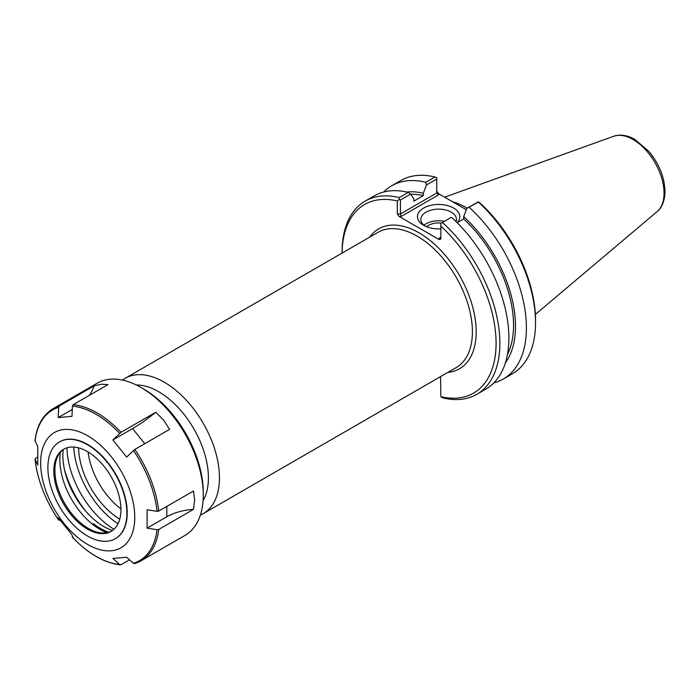 <?xml version="1.0" encoding="UTF-8"?>
<svg xmlns="http://www.w3.org/2000/svg" width="700" height="700" viewBox="0 0 700 700"><rect width="100%" height="100%" fill="white"/><g stroke="black" fill="none" stroke-linecap="round" stroke-linejoin="round"><path stroke-width="1.05" d="M118.038 523.758A66.719 38.518 60 0 1 73.754 447.055M203.07 500.631A70.289 40.583 -120 0 0 208.416 477.829A70.289 40.583 -120 0 0 136.29 384.974M119.753 519.181A59.806 34.528 60 0 1 78.566 447.851M399.088 216.431L401.196 216.431L400.453 213.946L400.453 199.999L410.664 194.101L408.266 192.395L399.254 197.601A111.58 64.418 -120 0 0 365.181 201.093A111.58 64.418 -120 0 0 342.072 252.175L342.072 253.085A108.902 62.877 60 0 1 397.303 200.961L397.303 213.946L399.088 216.431L439.066 239.514L440.851 239.094L440.851 226.1A108.902 62.877 60 0 1 496.081 343.271A108.902 62.877 60 0 1 440.851 396.681L440.562 376.6M200.393 515.025A78.103 45.097 -120 0 0 203.298 513.581A78.103 45.097 -120 0 0 219.468 477.829A78.103 45.097 -120 0 0 185.377 399.227A78.103 45.097 -120 0 0 125.195 378.306A78.103 45.097 -120 0 0 122.491 380.091M120.925 508.865A55.09 31.806 60 0 1 88.095 451.999M424.97 225.995A17.806 10.281 180 0 1 420.831 219.415A17.806 10.281 180 0 1 438.646 209.134A17.806 10.281 180 0 1 456.452 219.415A17.806 10.281 180 0 1 456.05 221.576M457.117 222.635A21.157 12.215 0 0 0 450.608 206.605A21.157 12.215 0 0 0 422.371 208.871A21.157 12.215 0 0 0 423.684 225.312A21.157 12.215 0 0 0 440.851 228.83M444.36 221.296A17.806 10.281 0 0 0 423.955 225.225M466.314 209.694L438.533 193.655L436.748 191.17M466.83 208.329L478.354 202.09A111.58 64.418 60 0 1 535.526 322.683L535.526 320.504A108.902 62.877 -120 0 0 480.305 203.324L478.354 201.836L466.83 208.329L463.706 216.597L463.706 218.942L457.188 222.705M463.164 207.874A77.21 44.581 60 0 1 466.323 209.659M467.145 208.145A78.103 45.097 -120 0 0 452.559 201.758M439.066 238.297L440.326 238.175L440.851 237.265L439.066 238.297L439.066 239.514M451.062 217.429L440.851 223.492L451.062 217.429M440.851 226.1L440.851 223.492M401.196 216.431L438.533 194.88L436.748 192.99L400.453 213.946L397.303 213.946M399.254 197.601L399.245 199.465L400.453 199.999M399.245 199.465L397.303 200.961M410.664 194.101L413.787 198.782L413.787 201.127L423.316 195.624L423.316 193.279L426.431 185.001L436.748 179.043L436.748 192.99M436.748 179.043L436.748 177.817L434.91 177.013L425.793 182.28L426.431 185.001M451.701 217.472A111.58 64.418 -120 0 1 485.774 389.148L476.761 394.354A111.58 64.418 -120 0 1 442.689 397.845L440.851 396.681M535.526 322.683A111.58 64.418 60 0 1 512.418 373.765L503.3 379.033A111.58 64.418 60 0 1 493.841 382.891M469.227 207.357A111.58 64.418 60 0 1 503.3 379.033M408.266 192.395A111.58 64.418 -120 0 0 374.194 195.886L365.181 201.093M476.761 394.354A111.58 64.418 -120 0 0 442.689 222.679M383.652 192.028A111.58 64.418 60 0 1 391.72 185.771L400.846 180.504A111.58 64.418 60 0 1 434.91 177.013M441.297 223.064A14.061 8.12 0 0 0 426.694 226.756M463.706 218.942A99.032 57.181 60 0 1 507.421 354.664M463.706 216.597A101.789 58.765 60 0 1 505.374 362.906M406.726 192.036A101.789 58.765 60 0 1 423.316 193.279M391.72 185.771A111.58 64.418 60 0 1 425.793 182.28M410.812 194.32A99.032 57.181 60 0 1 423.316 195.624M63.21 449.61A57.986 33.477 -120 0 0 96.81 521.798A57.986 33.477 -120 0 0 112.499 530.504M108.763 532.262A57.986 33.477 60 0 1 93.511 523.714L92.54 524.265M106.873 532.718A61.504 35.508 60 0 1 93.511 523.714M106.864 532.726A57.015 32.917 60 0 1 60.401 452.252M147.105 528.15L147.105 509.784L157.036 511.35L158.734 511.088L193.498 491.015L194.626 500.133L193.498 509.381L158.734 529.454L157.036 529.707L147.105 528.15L166.801 516.775A44.634 25.769 0 0 1 193.498 509.381M126.656 457.082L112.884 439.95L132.58 428.575A44.634 9.432 141.2 0 0 155.803 412.23L163.564 420.079L169.575 429.363L134.811 449.435L126.656 457.082M112.884 439.95L121.039 432.303L155.803 412.23M89.303 395.386A44.634 35.201 84.9 0 0 94.194 385.84L101.439 384.213L107.966 384.615L73.203 404.679L72.441 406.114L71.986 416.334L58.214 417.567L72.293 409.439M58.214 417.567L58.669 407.339L59.43 405.912L94.194 385.84M35.508 439.941L35.061 440.921L37.765 446.661L37.765 465.028L35 459.077M59.684 519.811L58.669 520.135A86.975 50.216 60 0 1 35.061 459.287L35.508 458.308L37.433 457.196M59.43 519.96L58.669 520.135L58.214 517.729L71.986 534.861L72.441 537.267L73.203 537.093M128.459 486.491A66.553 38.421 60 0 1 87.71 544.469A66.553 38.421 60 0 1 46.953 439.434A66.553 38.421 60 0 1 128.459 486.491M129.526 559.808L121.039 564.707L119.656 564.524L112.884 558.469L126.656 557.244L133.429 563.299L134.575 563.587L141.05 560.779A87.859 50.724 60 0 1 134.811 563.483M121.039 564.707L119.656 564.524A86.975 50.216 60 0 1 72.441 537.267M59.605 441.831A55.877 32.261 60 0 1 59.771 441.744A55.877 32.261 60 0 1 121.922 487.077A55.877 32.261 60 0 1 115.649 538.519A55.877 32.261 60 0 1 115.482 538.615M59.43 405.912A87.859 50.724 60 0 0 53.191 408.608L97.204 383.197A87.859 50.724 60 0 1 141.138 387.555A87.859 50.724 60 0 1 194.933 454.484A87.859 50.724 60 0 1 203.254 495.154A87.859 50.724 60 0 1 185.062 535.369L141.05 560.779A87.859 50.724 60 0 0 158.734 529.454M141.138 387.555L143.623 388.99A84.341 48.694 60 0 1 195.265 453.241A84.341 48.694 60 0 1 203.254 492.284L203.254 495.154M114.004 529.261A67.918 39.209 60 0 1 66.964 447.79M85.715 511.21A72.039 41.597 60 0 1 64.426 469.429M111.624 531.09A47.442 27.387 60 0 1 100.397 532.814A47.442 27.387 60 0 1 64.706 503.414A47.442 27.387 60 0 1 57.085 457.8A47.442 27.387 60 0 1 64.19 448.945M116.436 487.725A47.442 27.387 60 0 1 111.108 531.405A47.442 27.387 60 0 1 63.665 504.017A47.442 27.387 60 0 1 63.665 449.234A47.442 27.387 60 0 1 116.436 487.725M121.599 487.261A55.877 32.261 60 0 1 115.325 538.711A55.877 32.261 60 0 1 59.447 506.45A55.877 32.261 60 0 1 59.447 441.928A55.877 32.261 60 0 1 121.599 487.261M447.816 372.409A80.78 46.637 -120 0 0 459.471 275.494A80.78 46.637 -120 0 0 369.714 237.134M125.195 378.306L378.131 232.269A78.103 45.097 60 0 1 438.314 253.199A78.103 45.097 60 0 1 472.412 331.8A78.103 45.097 60 0 1 456.234 367.553L203.298 513.581M438.533 194.88L438.533 193.655M657.125 211.601C659.733 209.676 664.668 204.041 665 191.424C664.562 177.389 659.269 164.133 649.128 151.646L634.988 139.51C627.515 135.17 620.401 134.094 613.637 136.273A43.724 25.244 60 0 1 646.415 150.675A43.724 25.244 60 0 1 664.046 193.086A43.724 25.244 60 0 1 657.125 211.601L535.351 314.431M166.801 506.433L166.801 516.775M132.58 428.575L144.742 443.704M133.429 450.502A86.975 50.216 60 0 1 149.31 480.559A86.975 50.216 60 0 1 157.036 511.35M72.441 406.114A86.975 50.216 60 0 1 119.656 433.37M35.061 440.921A86.975 50.216 60 0 1 58.669 407.339M157.036 529.707A86.975 50.216 60 0 1 133.429 563.299M73.203 404.679A87.859 50.724 60 0 1 121.039 432.303M134.811 449.435A87.859 50.724 60 0 1 150.92 479.894A87.859 50.724 60 0 1 158.734 511.088M613.637 136.273L444.64 197.181M72.468 537.32C88.279 553.77 104.239 562.949 120.356 564.856M35 459.095C37.45 479.972 45.343 500.334 58.678 520.161M53.191 408.608C42.989 414.776 36.925 425.434 35 440.571"/></g></svg>
